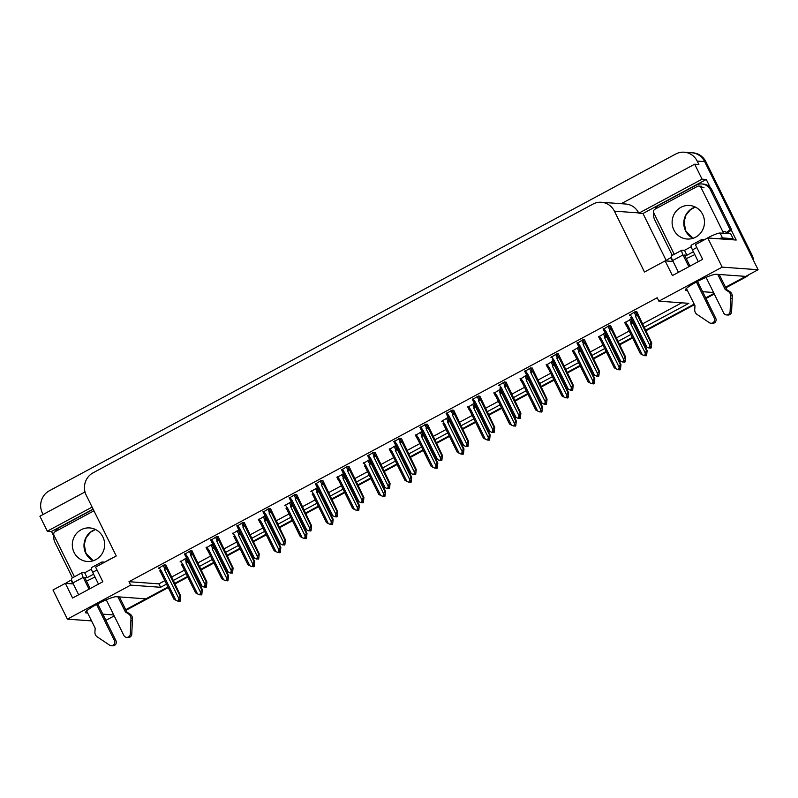 <?xml version="1.0" encoding="UTF-8"?>
<svg xmlns="http://www.w3.org/2000/svg" width="798" height="798" viewBox="0 0 798 798"><rect width="100%" height="100%" fill="white"/><g stroke="black" fill="none" stroke-linecap="round" stroke-linejoin="round"><path stroke-width="1.2" d="M94.972 576.994A17.646 2.504 -26.3 0 1 86.453 581.034M694.779 254.542A17.646 2.504 -26.3 0 1 686.26 258.572M43.092 514.491L42.404 513.084A16.539 15.91 94.1 0 1 49.316 490.79L675.756 154.014A16.539 15.91 94.1 0 1 684.195 152.199L691.686 152.737A16.539 15.91 94.1 0 1 704.664 161.615L758.1 269.734L745.731 276.387L716.235 274.263A17.646 2.504 153.7 0 0 698.15 281.086A17.646 2.504 153.7 0 0 685.302 290.203A17.646 2.504 153.7 0 0 686.001 290.512L687.507 290.622M114.204 615.896L105.895 620.355M714.001 293.445L705.701 297.903L714.001 293.445M694.17 304.108L645.482 330.282L694.17 304.108M632.315 337.364L619.318 344.347L632.315 337.364M606.151 351.429L593.153 358.412L606.151 351.429M579.986 365.494L566.989 372.476L579.986 365.494M553.822 379.559L540.825 386.541L553.822 379.559M527.648 393.623L514.66 400.606L527.648 393.623M501.483 407.688L488.496 414.671L501.483 407.688M475.319 421.753L462.331 428.745L475.319 421.753M449.154 435.818L436.167 442.81L449.154 435.818M422.99 449.892L410.002 456.875L422.99 449.892M396.825 463.957L383.838 470.94L396.825 463.957M370.661 478.022L357.674 485.004L370.661 478.022M344.497 492.087L331.509 499.069L344.497 492.087M318.332 506.151L305.345 513.134L318.332 506.151M292.168 520.216L279.18 527.199L292.168 520.216M266.003 534.281L253.016 541.273L266.003 534.281M239.839 548.356L226.851 555.338L239.839 548.356M213.674 562.42L200.687 569.403L213.674 562.42M187.51 576.485L174.523 583.468L187.51 576.485M125.735 609.692L167.949 586.999L145.924 598.839L116.428 596.714A17.646 2.504 153.7 0 0 98.344 603.537A17.646 2.504 153.7 0 0 85.496 612.655A17.646 2.504 153.7 0 0 86.204 612.964L87.7 613.073M53.795 536.146L51.491 531.478L93.107 509.104M666.19 260.457L642.979 213.495L706.27 179.47L710.21 187.44M731.377 230.273L736.205 240.038L707.756 237.984L695.387 244.637L702.639 259.31L672.415 275.559L665.153 260.886L644.475 272.008L614.39 211.151A16.539 15.91 -85.9 0 0 601.413 202.263A16.539 15.91 -85.9 0 0 592.964 204.089L93.097 472.815A16.539 15.91 -85.9 0 0 86.184 495.109L116.269 555.967L95.58 567.089L102.832 581.772L72.608 598.021L65.356 583.338L52.977 589.991L67.391 619.148L91.57 620.894M85.007 491.957L39.9 516.206L47.301 531.179L92.109 507.089M47.301 531.179L51.491 531.478M642.979 213.495L638.789 213.186L702.08 179.171L706.27 179.47M638.789 213.186L638.649 212.896A16.539 15.91 -85.9 0 0 625.662 204.019L601.413 202.263M702.08 179.171L694.679 164.198L621.203 203.699M684.195 152.199A16.539 15.91 94.1 0 1 697.173 161.076L698.868 164.498L694.679 164.198M644.056 327.389L688.824 303.33L658.879 301.165L722.17 267.14L707.756 237.984M722.17 267.14L758.1 269.734M102.832 614.161L113.735 614.949M702.639 291.709L713.542 292.497M67.391 619.148L130.673 585.124L160.617 587.288L166.523 584.116M173.096 580.585L186.084 573.602M199.261 566.52L212.248 559.528M225.425 552.445L238.412 545.463M251.589 538.381L264.577 531.398M277.754 524.316L290.741 517.333M303.918 510.251L316.906 503.269M330.083 496.186L343.07 489.204M356.247 482.122L369.235 475.139M382.412 468.057L395.399 461.064M408.576 453.992L421.563 447M434.74 439.917L447.728 432.935M460.905 425.853L473.892 418.87M487.069 411.788L500.067 404.805M513.234 397.723L526.231 390.741M539.398 383.658L552.396 376.676M565.563 369.594L578.56 362.611M591.727 355.529L604.724 348.536M617.891 341.464L630.889 334.472M73.286 583.917L65.356 583.338M673.093 261.455L665.153 260.886M658.879 301.165L657.193 297.744L128.987 581.702L130.673 585.124M128.987 581.702L158.932 583.867L164.837 580.685M171.4 577.154L184.398 570.171M197.565 563.089L210.562 556.106M223.729 549.024L236.727 542.042M249.894 534.959L262.891 527.977M276.058 520.895L289.056 513.912M302.223 506.83L315.22 499.847M328.387 492.765L341.384 485.773M354.551 478.7L367.549 471.708M380.716 464.626L393.713 457.643M406.88 450.561L419.878 443.578M433.045 436.496L446.042 429.514M459.209 422.431L472.207 415.449M485.374 408.367L498.371 401.384M511.538 394.302L524.535 387.319M537.702 380.237L550.7 373.245M563.867 366.162L576.864 359.18M590.031 352.098L603.029 345.115M616.196 338.033L629.193 331.05M642.37 323.968L681.711 302.811M158.932 583.867L160.617 587.288M401.484 438.551L399.788 438.192L393.953 441.803M375.319 452.616L373.624 452.257L367.788 455.867M349.155 466.69L347.459 466.321L341.624 469.932M322.991 480.755L321.295 480.386L315.459 483.997M270.662 508.885L268.956 508.516L263.131 512.126M296.826 494.82L295.13 494.451L289.295 498.062M192.168 551.079L190.463 550.72L184.637 554.331M218.333 537.014L216.627 536.655L210.802 540.266M244.497 522.949L242.792 522.59L236.966 526.201M427.648 424.486L425.952 424.127L420.127 427.738M453.813 410.421L452.117 410.062L446.291 413.673M479.977 396.357L478.281 395.988L472.456 399.599M506.141 382.292L504.446 381.923L498.62 385.534M532.306 368.227L530.61 367.858L524.785 371.469M558.47 354.162L556.775 353.793L550.949 357.404M584.635 340.088L582.939 339.729L577.114 343.339M610.799 326.023L609.103 325.664L603.278 329.275M636.964 311.958L635.268 311.599L629.442 315.21M166.004 565.154L164.298 564.785L158.473 568.395M265.445 516.246L264.387 516.166L258.552 519.777M239.28 530.311L238.213 530.231L232.388 533.842M213.116 544.376L212.049 544.296L206.223 547.907M291.609 502.181L290.552 502.102L284.716 505.713M317.774 488.107L316.716 488.037L310.881 491.648M343.938 474.042L342.881 473.972L337.045 477.583M370.102 459.977L369.045 459.897L363.21 463.518M396.267 445.912L395.209 445.833L389.384 449.444M422.431 431.848L421.374 431.768L415.549 435.379M448.596 417.783L447.538 417.703L441.713 421.314M474.76 403.718L473.703 403.638L467.877 407.249M500.925 389.653L499.867 389.574L494.042 393.185M527.089 375.579L526.032 375.509L520.206 379.12M553.253 361.514L552.196 361.444L546.371 365.055M579.418 347.449L578.36 347.369L572.535 350.98M605.582 333.384L604.525 333.305L598.7 336.916M631.757 319.32L630.689 319.24L624.864 322.851M186.951 558.44L185.884 558.361L180.059 561.972M705.173 277.734L706.28 277.824M105.366 600.196L106.483 600.276M745.522 276.377A16.539 15.91 94.1 0 1 743.936 277.355L725.532 287.24M752.045 255.141L705.861 161.705A16.539 15.91 94.1 0 0 692.883 152.817L691.686 152.737A16.539 15.91 94.1 0 1 704.664 161.615L750.848 255.061L752.045 255.141A16.539 15.91 94.1 0 1 753.691 260.816M748.773 274.751A16.539 15.91 94.1 0 1 745.133 277.435L725.821 287.819M714.29 294.023L705.981 298.482M694.45 304.686L645.772 330.851M632.595 337.933L619.607 344.926M606.43 352.008L593.443 358.99M580.266 366.073L567.278 373.055M554.101 380.137L541.114 387.12M527.937 394.202L514.949 401.185M501.772 408.267L488.785 415.249M475.608 422.332L462.621 429.314M449.444 436.396L436.456 443.389M423.279 450.461L410.292 457.454M397.115 464.536L384.127 471.518M370.95 478.601L357.953 485.583M344.786 492.665L331.788 499.648M318.621 506.73L305.624 513.712M292.457 520.795L279.46 527.777M266.293 534.86L253.295 541.842M240.128 548.924L227.131 555.917M213.964 562.999L200.966 569.981M187.799 577.064L174.802 584.046M168.238 587.577L126.014 610.27M188.787 562.151L202.343 589.662L201.794 594.719L201.196 594.68L201.565 593.014L200.966 592.964L200.597 594.63L199.61 594.799L197.485 593.882L183.031 564.635L180.617 561.194M181.326 564.465L182.044 564.076L181.326 564.465L182.074 565.483A3.751 0.529 -26.3 0 1 183.031 564.635M201.445 594.749L200.807 594.879L201.505 594.869M197.485 593.882L195.61 592.864L182.074 565.483M202.343 589.662L201.655 589.612L188.119 562.241L187.37 561.213L186.203 561.842L186.054 563.009L200.507 592.256L199.999 594.59L200.597 594.63M201.794 594.719L201.196 594.68M188.119 562.241A3.751 0.529 153.7 0 0 186.054 563.009M200.507 592.256L201.655 589.612M200.737 594.001L201.096 594.729M200.657 594.33L200.906 594.829M165.874 564.894L180.757 596.086L180.208 601.133L179.51 601.143L179.979 599.428L179.38 599.388L179.011 601.054L178.024 601.213L179.011 601.054M179.151 600.415L179.51 601.143M180.208 601.133L179.61 601.094M179.321 601.253L179.919 601.293L179.071 600.754M163.191 565.383L164.607 568.266L165.785 567.637L164.378 564.794M164.607 568.266L164.468 569.433A3.751 0.529 -26.3 0 1 166.533 568.655L165.785 567.637M164.468 569.433L178.922 598.67L180.069 596.036L166.533 568.655M180.757 596.086L180.069 596.036M178.922 598.67L178.413 601.004M178.024 601.213L174.024 599.288L160.488 571.907A3.751 0.529 -26.3 0 1 161.445 571.059L159.031 567.617M159.74 570.879L160.458 570.5L159.74 570.879L160.488 571.907M175.899 600.295L161.445 571.059M214.951 548.086L228.507 575.597L227.959 580.655L227.36 580.605L227.729 578.939L227.131 578.899L226.762 580.565L225.774 580.735L223.649 579.817L209.196 550.57L206.782 547.129M207.49 550.401L208.208 550.012L207.49 550.401L208.238 551.418A3.751 0.529 -26.3 0 1 209.196 550.57M227.61 580.685L226.971 580.814L227.669 580.804M223.649 579.817L221.774 578.799L208.238 551.418M228.507 575.597L227.819 575.548L214.283 548.166L213.535 547.149L212.368 547.777L212.218 548.944L226.672 578.191L226.163 580.525L226.762 580.565M227.959 580.655L227.36 580.605M214.283 548.166A3.751 0.529 153.7 0 0 212.218 548.944M226.672 578.191L227.819 575.548M226.901 579.937L227.26 580.665M226.822 580.266L227.071 580.764M241.116 534.022L254.672 561.533L254.123 566.59L253.525 566.54L253.894 564.874L253.295 564.834L252.926 566.5L251.939 566.67L249.814 565.742L235.36 536.505L232.946 533.064M233.654 536.336L234.373 535.947L233.654 536.336L234.403 537.353A3.751 0.529 -26.3 0 1 235.36 536.505M253.774 566.62L253.136 566.75L253.834 566.74M249.814 565.742L247.939 564.735L234.403 537.353M254.672 561.533L253.983 561.483L240.447 534.101L239.699 533.084L238.532 533.712L238.383 534.879L252.836 564.126L252.328 566.46L252.926 566.5M254.123 566.59L253.525 566.54M240.447 534.101A3.751 0.529 153.7 0 0 238.383 534.879M252.836 564.126L253.983 561.483M253.066 565.872L253.425 566.6M252.986 566.201L253.235 566.7M267.28 519.947L280.836 547.468L280.288 552.525L279.689 552.475L280.058 550.81L279.46 550.77L279.091 552.435L278.103 552.595L275.978 551.677L261.525 522.441L259.111 518.999M259.819 522.271L260.537 521.882L259.819 522.271L260.567 523.288A3.751 0.529 -26.3 0 1 261.525 522.441M279.938 552.555L279.3 552.685L279.998 552.675M275.978 551.677L274.103 550.67L260.567 523.288M280.836 547.468L280.148 547.418L266.612 520.037L265.864 519.019L264.697 519.648L264.547 520.815L279.001 550.051L278.492 552.396L279.091 552.435M280.288 552.525L279.689 552.475M266.612 520.037A3.751 0.529 153.7 0 0 264.547 520.815M279.001 550.051L280.148 547.418M279.23 551.797L279.589 552.535M279.15 552.136L279.4 552.635M192.039 550.829L206.921 582.021L206.373 587.069L205.675 587.079L206.143 585.363L205.545 585.323L205.176 586.989L204.188 587.148L205.176 586.989M205.315 586.35L205.675 587.079M206.373 587.069L205.774 587.029M205.485 587.188L206.084 587.228L205.236 586.69M189.355 551.318L190.772 554.201L191.949 553.573L190.542 550.72M190.772 554.201L190.632 555.358A3.751 0.529 -26.3 0 1 192.697 554.59L191.949 553.573M190.632 555.358L205.086 584.605L206.233 581.971L192.697 554.59M206.921 582.021L206.233 581.971M205.086 584.605L204.577 586.939M204.188 587.148L200.188 585.213L186.652 557.842A3.751 0.529 -26.3 0 1 187.61 556.984L185.196 553.553M185.904 556.814L186.622 556.435L185.904 556.814L186.652 557.842M202.064 586.231L187.61 556.984M218.203 536.765L233.086 567.957L232.537 573.004L231.839 573.014L232.308 571.298L231.709 571.258L231.34 572.924L230.353 573.084L231.34 572.924M231.48 572.286L231.839 573.014M232.537 573.004L231.939 572.964M231.649 573.114L232.248 573.163L231.4 572.625M215.52 537.254L216.936 540.136L218.113 539.498L216.707 536.655M216.936 540.136L216.797 541.293A3.751 0.529 -26.3 0 1 218.861 540.525L218.113 539.498M216.797 541.293L231.25 570.54L232.398 567.907L218.861 540.525M233.086 567.957L232.398 567.907M231.25 570.54L230.742 572.874M230.353 573.084L226.353 571.149L212.817 543.777A3.751 0.529 -26.3 0 1 213.774 542.919L211.36 539.488M212.069 542.75L212.787 542.361L212.069 542.75L212.817 543.777M228.228 572.166L213.774 542.919M244.368 522.7L259.25 553.882L258.702 558.939L258.003 558.949L258.472 557.233L257.874 557.184L257.505 558.849L256.517 559.019L257.505 558.849M257.644 558.221L258.003 558.949M258.702 558.939L258.103 558.899M257.814 559.049L258.412 559.099L257.564 558.56M241.684 523.189L243.111 526.062L244.278 525.433L242.871 522.59M243.111 526.062L242.961 527.229A3.751 0.529 -26.3 0 1 245.026 526.461L244.278 525.433M242.961 527.229L257.415 556.475L258.562 553.832L245.026 526.461M259.25 553.882L258.562 553.832M257.415 556.475L256.906 558.809M256.517 559.019L252.517 557.084L238.981 529.712A3.751 0.529 -26.3 0 1 239.939 528.855L237.525 525.423M238.233 528.685L238.951 528.296L238.233 528.685L238.981 529.712M254.392 558.101L239.939 528.855M270.532 508.635L285.415 539.817L284.866 544.874L284.168 544.884L284.637 543.169L284.038 543.119L283.669 544.785L282.682 544.954L283.669 544.785M283.809 544.156L284.168 544.884M284.866 544.874L284.268 544.835M283.978 544.984L284.577 545.024L283.729 544.485M267.849 509.114L269.275 511.997L270.442 511.368L269.036 508.526M269.275 511.997L269.126 513.164A3.751 0.529 -26.3 0 1 271.19 512.396L270.442 511.368M269.126 513.164L283.579 542.411L284.726 539.767L271.19 512.396M285.415 539.817L284.726 539.767M283.579 542.411L283.071 544.745M282.682 544.954L278.682 543.019L265.145 515.638A3.751 0.529 -26.3 0 1 266.103 514.79L263.689 511.348M264.397 514.62L265.116 514.231L264.397 514.62L265.145 515.638M280.557 544.037L266.103 514.79M691.547 245.086A5.516 1.277 61.7 0 0 691.357 245.116A5.516 1.277 61.7 0 0 692.465 249.864L698.29 261.654M706.06 277.355L723.686 313.035A3.521 3.392 94.1 0 0 730.09 311.569L730.808 295.649L732.305 295.759L731.586 311.679L730.09 311.569M693.392 251.739L686.918 255.22L684.514 255.051L689.991 266.113M691.258 246.702L684.494 250.333L686.918 255.22M731.337 239.689A11.022 1.566 -26.3 0 1 733.123 238.692L730.709 233.794L720.075 233.026A11.022 1.566 153.7 0 0 707.636 237.894L704.395 239.789M671.417 257.365L670.799 257.694A11.022 1.566 153.7 0 0 665.552 260.916M655.048 209.156A11.022 10.613 94.1 0 1 659.328 204.966L696.165 185.166A11.022 10.613 94.1 0 1 701.791 183.949L703.287 184.059A11.022 10.613 -85.9 0 1 710.08 187.311A11.022 10.613 94.1 0 1 711.946 189.984L731.766 230.093A11.022 10.613 -85.9 0 0 731.327 230.303A11.022 10.613 94.1 0 0 727.427 233.555M701.791 183.949A11.022 10.613 94.1 0 1 710.439 189.874L730.27 229.994L731.766 230.093M653.732 212.787A11.022 10.613 94.1 0 0 654.719 219.829L672.275 255.37M726.06 233.275A11.022 10.613 94.1 0 1 730.27 229.994M733.123 238.692L722.499 237.924A11.022 1.566 153.7 0 0 718.868 238.782M704.335 239.669L701.941 239.5A5.516 1.277 -118.3 0 0 701.741 239.53A5.516 1.277 -118.3 0 0 701.681 241.255M684.494 250.333L682.1 250.163A5.516 1.277 -118.3 0 0 681.911 250.193A5.516 1.277 -118.3 0 0 683.018 254.941L688.844 266.731M671.707 255.749A5.516 1.277 61.7 0 0 671.517 255.779A5.516 1.277 61.7 0 0 672.634 260.527L678.46 272.317M686.42 288.427L694.988 305.764L694.729 309.534A5.516 5.307 94.1 0 0 696.534 314.073L709.382 322.701A3.521 3.392 94.1 0 0 714.24 318.113L696.395 282.003M697.542 281.395L715.736 318.222L714.24 318.113M710.968 323.24L712.474 323.35A3.521 3.392 -85.9 0 0 715.736 318.222M725.212 289.514L726.709 289.624L729.811 291.589L728.305 291.479L725.212 289.514L717.731 274.372M719.227 274.472L726.709 289.624M726.449 314.921L727.946 315.03A3.521 3.392 -85.9 0 0 731.586 311.679M729.811 291.589A5.516 5.307 94.1 0 1 732.305 295.759M728.305 291.479A5.516 5.307 94.1 0 1 730.808 295.649M730.729 298.302L732.225 298.412M91.74 567.538A5.516 1.277 61.7 0 0 91.551 567.568A5.516 1.277 61.7 0 0 92.668 572.316L98.493 584.106M106.254 599.817L123.88 635.487A3.521 3.392 94.1 0 0 130.283 634.021L131.002 618.111L132.498 618.211L131.78 634.131L130.283 634.021M93.595 574.191L87.112 577.682L84.718 577.503L90.184 588.565M91.451 569.154L84.698 572.784L87.112 577.682M111.92 558.301A11.022 1.566 153.7 0 0 107.84 560.346L104.588 562.241M71.611 579.817L70.992 580.146A11.022 1.566 153.7 0 0 65.755 583.368M53.925 535.239A11.022 10.613 94.1 0 0 54.912 542.291L72.478 577.822M55.242 531.608A11.022 10.613 94.1 0 1 59.521 527.428L93.206 509.314M104.528 562.121L102.134 561.952A5.516 1.277 -118.3 0 0 101.945 561.982A5.516 1.277 -118.3 0 0 101.875 563.707M84.698 572.784L82.294 572.615A5.516 1.277 -118.3 0 0 82.104 572.645A5.516 1.277 -118.3 0 0 83.221 577.393L89.047 589.183M71.91 578.201A5.516 1.277 61.7 0 0 71.71 578.231A5.516 1.277 61.7 0 0 72.827 582.979L78.653 594.769M86.613 610.879L95.181 628.216L94.922 631.986A5.516 5.307 94.1 0 0 96.738 636.525L109.585 645.153A3.521 3.392 94.1 0 0 114.433 640.565L96.588 604.455M97.735 603.847L115.939 640.674L114.433 640.565M111.171 645.702L112.668 645.801A3.521 3.392 -85.9 0 0 115.939 640.674M125.406 611.966L126.902 612.076L130.004 614.041L128.508 613.931L125.406 611.966L117.924 596.824M119.421 596.934L126.902 612.076M126.643 637.373L128.139 637.482A3.521 3.392 -85.9 0 0 131.78 634.131M130.004 614.041A5.516 5.307 94.1 0 1 132.498 618.211M128.508 613.931A5.516 5.307 94.1 0 1 131.002 618.111M130.932 620.754L132.428 620.864M673.881 229.994A16.818 16.179 -85.9 0 0 687.078 239.021A16.818 16.179 -85.9 0 0 701.771 231.47A16.818 16.179 -85.9 0 0 702.699 214.502A16.818 16.179 -85.9 0 0 689.502 205.475A16.818 16.179 -85.9 0 0 674.809 213.026A16.818 16.179 -85.9 0 0 673.881 229.994M723.048 233.245A2.753 2.653 -85.9 0 0 722.789 231.57L701.023 187.54A2.753 2.653 -85.9 0 0 697.452 186.363L654.949 209.216A2.753 2.653 -85.9 0 0 653.791 212.926L674.25 254.313M726.04 233.455A2.753 2.653 -85.9 0 0 725.781 231.789L722.789 231.57M74.084 552.445A16.818 16.179 -85.9 0 0 87.281 561.473A16.818 16.179 -85.9 0 0 101.964 553.922A16.818 16.179 -85.9 0 0 102.892 536.954A16.818 16.179 -85.9 0 0 89.695 527.927A16.818 16.179 -85.9 0 0 75.002 535.478A16.818 16.179 -85.9 0 0 74.084 552.445M93.945 510.81L55.142 531.668A2.753 2.653 -85.9 0 0 53.995 535.378L74.443 576.764M293.445 505.882L307.001 533.403L306.452 538.451L305.853 538.411L306.223 536.745L305.624 536.705L305.255 538.371L304.267 538.53L302.143 537.613L287.689 508.366L285.275 504.935M285.983 508.196L286.701 507.817L285.983 508.196L286.731 509.224A3.751 0.529 -26.3 0 1 287.689 508.366M306.103 538.49L305.464 538.62L306.163 538.61M302.143 537.613L300.267 536.605L286.731 509.224M307.001 533.403L306.312 533.353L292.786 505.972L292.028 504.954L290.861 505.583L290.711 506.75L305.165 535.987L304.656 538.321L305.255 538.371M306.452 538.451L305.853 538.411M292.786 505.972A3.751 0.529 153.7 0 0 290.711 506.75M305.165 535.987L306.312 533.353M305.395 537.732L305.754 538.46M305.325 538.071L305.564 538.57M319.609 491.817L333.165 519.338L332.616 524.386L332.018 524.346L332.387 522.68L331.788 522.64L331.419 524.306L330.432 524.466L328.307 523.548L313.853 494.301L311.439 490.87M312.148 494.132L312.866 493.753L312.148 494.132L312.896 495.159A3.751 0.529 -26.3 0 1 313.853 494.301M332.267 524.426L331.629 524.555L332.327 524.545M328.307 523.548L326.432 522.53L312.896 495.159M333.165 519.338L332.477 519.289L318.951 491.907L318.193 490.88L317.025 491.518L316.876 492.675L331.33 521.922L330.821 524.256L331.419 524.306M332.616 524.386L332.018 524.346M318.951 491.907A3.751 0.529 153.7 0 0 316.876 492.675M331.33 521.922L332.477 519.289M331.559 523.668L331.918 524.396M345.773 477.753L359.329 505.264L358.781 510.321L358.182 510.281L358.551 508.615L357.953 508.565L357.584 510.231L356.596 510.401L354.472 509.483L340.018 480.236L337.604 476.805M338.312 480.067L339.03 479.678L338.312 480.067L339.07 481.094A3.751 0.529 -26.3 0 1 340.018 480.236M358.432 510.361L357.793 510.491L358.492 510.481M354.472 509.483L352.596 508.466L339.07 481.094M359.329 505.264L358.641 505.214L345.115 477.842L344.357 476.815L343.19 477.443L343.04 478.61L357.494 507.857L356.985 510.191L357.584 510.231M358.781 510.321L358.182 510.281M345.115 477.842A3.751 0.529 153.7 0 0 343.04 478.61M357.494 507.857L358.641 505.214M357.723 509.603L358.083 510.331M296.696 494.57L311.579 525.752L311.03 530.81L310.332 530.82L310.801 529.094L310.203 529.054L309.833 530.72L308.846 530.889L309.833 530.72M309.973 530.091L310.332 530.82M311.03 530.81L310.432 530.76M310.143 530.919L310.741 530.959L309.893 530.421M294.013 495.049L295.44 497.932L296.607 497.304L295.2 494.461M295.44 497.932L295.29 499.099A3.751 0.529 -26.3 0 1 297.355 498.331L296.607 497.304M295.29 499.099L309.744 528.346L310.891 525.702L297.355 498.331M311.579 525.752L310.891 525.702M309.744 528.346L309.235 530.68M308.846 530.889L304.846 528.954L291.31 501.573A3.751 0.529 -26.3 0 1 292.268 500.725L289.854 497.284M290.562 500.555L291.28 500.166L290.562 500.555L291.31 501.573M306.721 529.972L292.268 500.725M322.861 480.506L337.744 511.688L337.195 516.745L336.497 516.755L336.965 515.029L336.367 514.989L335.998 516.655L335.01 516.825L335.998 516.655M336.138 516.027L336.497 516.755M337.195 516.745L336.596 516.695M336.307 516.855L336.906 516.895L336.058 516.356M320.178 480.985L321.604 483.867L322.771 483.239L321.365 480.396M321.604 483.867L321.454 485.034A3.751 0.529 -26.3 0 1 323.529 484.256L322.771 483.239M321.454 485.034L335.908 514.281L337.055 511.638L323.529 484.256M337.744 511.688L337.055 511.638M335.908 514.281L335.399 516.615M335.01 516.825L331.01 514.89L317.474 487.508A3.751 0.529 -26.3 0 1 318.432 486.66L316.018 483.219M316.726 486.491L317.444 486.102L316.726 486.491L317.474 487.508M332.886 515.897L318.432 486.66M349.025 466.431L363.908 497.623L363.359 502.68L362.661 502.69L363.13 500.964L362.531 500.925L362.162 502.59L361.175 502.75L362.162 502.59M362.302 501.952L362.661 502.69M363.359 502.68L362.761 502.63M362.472 502.79L363.07 502.83L362.232 502.291M346.342 466.92L347.768 469.803L348.935 469.174L347.529 466.331M347.768 469.803L347.619 470.97A3.751 0.529 -26.3 0 1 349.694 470.192L348.935 469.174M347.619 470.97L362.073 500.206L363.22 497.573L349.694 470.192M363.908 497.623L363.22 497.573M362.073 500.206L361.564 502.55M361.175 502.75L357.175 500.825L343.639 473.443A3.751 0.529 -26.3 0 1 344.596 472.596L342.182 469.154M342.891 472.426L343.609 472.037L342.891 472.426L343.639 473.443M359.05 501.832L344.596 472.596M371.938 463.688L385.494 491.199L384.945 496.256L384.347 496.216L384.716 494.551L384.117 494.501L383.748 496.166L382.761 496.336L380.636 495.418L366.182 466.172L363.768 462.74M364.477 466.002L365.195 465.613L364.477 466.002L365.235 467.03A3.751 0.529 -26.3 0 1 366.182 466.172M384.596 496.296L383.958 496.426L384.656 496.416M380.636 495.418L378.761 494.401L365.235 467.03M385.494 491.199L384.806 491.149L371.279 463.778L370.521 462.75L369.354 463.379L369.205 464.546L383.658 493.792L383.15 496.127L383.748 496.166M384.945 496.256L384.347 496.216M371.279 463.778A3.751 0.529 153.7 0 0 369.205 464.546M383.658 493.792L384.806 491.149M383.888 495.538L384.247 496.266M383.818 495.867L384.057 496.366M398.102 449.623L411.658 477.134L411.11 482.192L410.511 482.152L410.88 480.486L410.282 480.436L409.913 482.102L408.925 482.271L406.8 481.354L392.347 452.107L389.933 448.666M390.641 451.937L391.359 451.548L390.641 451.937L391.399 452.955A3.751 0.529 -26.3 0 1 392.347 452.107M410.761 482.221L410.122 482.351L410.82 482.341M406.8 481.354L404.925 480.336L391.399 452.955M411.658 477.134L410.97 477.084L397.444 449.713L396.686 448.685L395.519 449.314L395.379 450.481L409.823 479.728L409.314 482.062L409.913 482.102M411.11 482.192L410.511 482.152M397.444 449.713A3.751 0.529 153.7 0 0 395.379 450.481M409.823 479.728L410.97 477.084M410.052 481.473L410.411 482.201M409.982 481.802L410.222 482.301M424.267 435.558L437.823 463.069L437.274 468.127L436.676 468.077L437.045 466.411L436.446 466.371L436.077 468.037L435.09 468.207L432.965 467.279L418.521 438.042L416.097 434.601M416.805 437.873L417.524 437.484L416.805 437.873L417.563 438.89A3.751 0.529 -26.3 0 1 418.521 438.042M436.925 468.157L436.287 468.286L436.985 468.276M432.965 467.279L431.09 466.271L417.563 438.89M437.823 463.069L437.134 463.02L423.608 435.638L422.85 434.621L421.683 435.249L421.544 436.416L435.987 465.663L435.479 467.997L436.077 468.037M437.274 468.127L436.676 468.077M423.608 435.638A3.751 0.529 153.7 0 0 421.544 436.416M435.987 465.663L437.134 463.02M436.217 467.409L436.576 468.137M436.147 467.738L436.386 468.236M450.431 421.484L463.987 449.005L463.439 454.062L462.84 454.012L463.209 452.346L462.611 452.306L462.241 453.972L461.254 454.132L459.129 453.214L444.686 423.977L442.262 420.536M442.97 423.808L443.688 423.419L442.97 423.808L443.728 424.825A3.751 0.529 -26.3 0 1 444.686 423.977M463.089 454.092L462.451 454.222L463.149 454.212M459.129 453.214L457.254 452.207L443.728 424.825M463.987 449.005L463.299 448.955L449.773 421.573L449.015 420.556L447.848 421.184L447.708 422.351L462.162 451.588L461.643 453.932L462.241 453.972M463.439 454.062L462.84 454.012M449.773 421.573A3.751 0.529 153.7 0 0 447.708 422.351M462.162 451.588L463.299 448.955M462.381 453.334L462.74 454.072M462.311 453.673L462.551 454.172M476.596 407.419L490.152 434.94L489.603 439.987L489.004 439.947L489.374 438.282L488.775 438.242L488.406 439.907L487.418 440.067L485.304 439.149L470.85 409.913L468.426 406.471M469.134 409.733L469.852 409.354L469.134 409.733L469.892 410.761A3.751 0.529 -26.3 0 1 470.85 409.913M489.254 440.027L488.615 440.157L489.314 440.147M485.304 439.149L483.418 438.142L469.892 410.761M490.152 434.94L489.463 434.89L475.937 407.509L475.179 406.491L474.012 407.12L473.872 408.287L488.326 437.523L487.807 439.858L488.406 439.907M489.603 439.987L489.004 439.947M475.937 407.509A3.751 0.529 153.7 0 0 473.872 408.287M488.326 437.523L489.463 434.89M488.546 439.269L488.905 439.997M488.476 439.608L488.715 440.107M375.19 452.366L390.072 483.558L389.524 488.605L388.826 488.615L389.294 486.9L388.696 486.86L388.327 488.526L387.339 488.685L388.327 488.526M388.466 487.887L388.826 488.615M389.524 488.605L388.925 488.566M388.636 488.725L389.234 488.765L388.397 488.226M372.506 452.855L373.933 455.738L375.1 455.109L373.693 452.257M373.933 455.738L373.783 456.905A3.751 0.529 -26.3 0 1 375.858 456.127L375.1 455.109M373.783 456.905L388.237 486.142L389.384 483.508L375.858 456.127M390.072 483.558L389.384 483.508M388.237 486.142L387.728 488.476M387.339 488.685L383.339 486.76L369.813 459.379A3.751 0.529 -26.3 0 1 370.761 458.521L368.347 455.089M369.055 458.351L369.773 457.972L369.055 458.351L369.813 459.379M385.215 487.768L370.761 458.521M401.354 438.301L416.237 469.493L415.688 474.541L414.99 474.551L415.459 472.835L414.86 472.795L414.491 474.461L413.504 474.62L414.491 474.461M414.631 473.822L414.99 474.551M415.688 474.541L415.09 474.501M414.8 474.65L415.399 474.7L414.561 474.162M398.671 438.79L400.097 441.673L401.264 441.035L399.858 438.192M400.097 441.673L399.948 442.83A3.751 0.529 -26.3 0 1 402.022 442.062L401.264 441.035M399.948 442.83L414.401 472.077L415.549 469.443L402.022 442.062M416.237 469.493L415.549 469.443M414.401 472.077L413.893 474.411M413.504 474.62L409.504 472.685L395.978 445.314A3.751 0.529 -26.3 0 1 396.925 444.456L394.511 441.025M395.219 444.286L395.938 443.907L395.219 444.286L395.978 445.314M411.379 473.703L396.925 444.456M427.519 424.237L442.401 455.419L441.853 460.476L441.154 460.486L441.623 458.77L441.025 458.72L440.656 460.386L439.668 460.556L440.656 460.386M440.795 459.758L441.154 460.486M441.853 460.476L441.254 460.436M440.965 460.586L441.563 460.636L440.725 460.097M424.835 424.726L426.262 427.598L427.429 426.97L426.022 424.127M426.262 427.598L426.122 428.765A3.751 0.529 -26.3 0 1 428.187 427.997L427.429 426.97M426.122 428.765L440.566 458.012L441.713 455.369L428.187 427.997M442.401 455.419L441.713 455.369M440.566 458.012L440.057 460.346M439.668 460.556L435.668 458.621L422.142 431.249A3.751 0.529 -26.3 0 1 423.09 430.391L420.676 426.96M421.384 430.222L422.102 429.833L421.384 430.222L422.142 431.249M437.543 459.638L423.09 430.391M453.683 410.172L468.566 441.354L468.017 446.411L467.319 446.421L467.788 444.705L467.189 444.656L466.82 446.321L465.833 446.491L466.82 446.321M466.96 445.693L467.319 446.421M468.017 446.411L467.419 446.371M467.129 446.521L467.728 446.571L466.89 446.022M451 410.661L452.426 413.534L453.593 412.905L452.187 410.062M452.426 413.534L452.286 414.701A3.751 0.529 -26.3 0 1 454.351 413.933L453.593 412.905M452.286 414.701L466.73 443.947L467.877 441.304L454.351 413.933M468.566 441.354L467.877 441.304M466.73 443.947L466.222 446.281M465.833 446.491L461.833 444.556L448.306 417.184A3.751 0.529 -26.3 0 1 449.264 416.327L446.84 412.895M447.548 416.157L448.267 415.768L447.548 416.157L448.306 417.184M463.708 445.573L449.264 416.327M479.857 396.107L494.73 427.289L494.181 432.346L493.483 432.356L493.952 430.641L493.354 430.591L492.984 432.257L491.997 432.426L492.984 432.257M493.124 431.628L493.483 432.356M494.181 432.346L493.583 432.307M493.294 432.456L493.892 432.496L493.054 431.957M477.164 396.586L478.591 399.469L479.758 398.84L478.351 395.998M478.591 399.469L478.451 400.636A3.751 0.529 -26.3 0 1 480.516 399.868L479.758 398.84M478.451 400.636L492.905 429.883L494.042 427.239L480.516 399.868M494.73 427.289L494.042 427.239M492.905 429.883L492.386 432.217M491.997 432.426L487.997 430.491L474.471 403.11A3.751 0.529 -26.3 0 1 475.428 402.262L473.005 398.82M473.713 402.092L474.431 401.703L473.713 402.092L474.471 403.11M489.872 431.509L475.428 402.262M502.76 393.354L516.316 420.875L515.767 425.923L515.169 425.883L515.538 424.217L514.939 424.177L514.57 425.843L513.583 426.002L511.468 425.085L497.014 395.838L494.59 392.407M495.299 395.668L496.017 395.289L495.299 395.668L496.057 396.696A3.751 0.529 -26.3 0 1 497.014 395.838M515.418 425.962L514.78 426.092L515.478 426.082M511.468 425.085L509.583 424.067L496.057 396.696M516.316 420.875L515.628 420.825L502.102 393.444L501.344 392.426L500.176 393.055L500.037 394.212L514.491 423.459L513.972 425.793L514.57 425.843M515.767 425.923L515.169 425.883M502.102 393.444A3.751 0.529 153.7 0 0 500.037 394.212M514.491 423.459L515.628 420.825M514.71 425.204L515.069 425.933M514.64 425.543L514.88 426.042M528.924 379.289L542.48 406.81L541.932 411.858L541.333 411.818L541.702 410.152L541.104 410.112L540.735 411.778L539.747 411.938L537.633 411.02L523.179 381.773L520.755 378.342M521.463 381.604L522.181 381.215L521.463 381.604L522.221 382.631A3.751 0.529 -26.3 0 1 523.179 381.773M541.583 411.898L540.944 412.027L541.643 412.017M537.633 411.02L535.747 410.002L522.221 382.631M542.48 406.81L541.792 406.761L528.266 379.379L527.508 378.352L526.341 378.99L526.201 380.147L540.655 409.394L540.136 411.728L540.735 411.778M541.932 411.858L541.333 411.818M528.266 379.379A3.751 0.529 153.7 0 0 526.201 380.147M540.655 409.394L541.792 406.761M540.874 411.14L541.234 411.868M555.089 365.225L568.645 392.736L568.096 397.793L567.498 397.753L567.867 396.087L567.268 396.037L566.899 397.703L565.912 397.873L563.797 396.955L549.343 367.708L546.919 364.277M547.628 367.539L548.346 367.15L547.628 367.539L548.386 368.566A3.751 0.529 -26.3 0 1 549.343 367.708M567.747 397.833L567.109 397.963L567.807 397.953M563.797 396.955L561.912 395.938L548.386 368.566M568.645 392.736L567.957 392.686L554.43 365.314L553.672 364.287L552.505 364.915L552.366 366.083L566.819 395.329L566.301 397.663L566.899 397.703M568.096 397.793L567.498 397.753M554.43 365.314A3.751 0.529 153.7 0 0 552.366 366.083M566.819 395.329L567.957 392.686M567.039 397.075L567.398 397.803M581.253 351.16L594.809 378.671L594.261 383.728L593.662 383.688L594.031 382.023L593.433 381.973L593.064 383.639L592.076 383.808L589.961 382.89L575.508 353.644L573.084 350.202M573.792 353.474L574.51 353.085L573.792 353.474L574.55 354.492A3.751 0.529 -26.3 0 1 575.508 353.644M593.912 383.758L593.273 383.888L593.971 383.878M589.961 382.89L588.076 381.873L574.55 354.492M594.809 378.671L594.121 378.621L580.595 351.25L579.837 350.222L578.67 350.851L578.53 352.018L592.984 381.264L592.465 383.599L593.064 383.639M594.261 383.728L593.662 383.688M580.595 351.25A3.751 0.529 153.7 0 0 578.53 352.018M592.984 381.264L594.121 378.621M593.203 383.01L593.562 383.738M593.133 383.339L593.373 383.838M607.418 337.095L620.974 364.606L620.425 369.664L619.827 369.614L620.196 367.948L619.597 367.908L619.228 369.574L618.241 369.743L616.126 368.826L601.672 339.579L599.248 336.138M599.956 339.409L600.675 339.02L599.956 339.409L600.714 340.427A3.751 0.529 -26.3 0 1 601.672 339.579M620.076 369.693L619.438 369.823L620.136 369.813M616.126 368.826L614.241 367.808L600.714 340.427M620.974 364.606L620.285 364.556L606.759 337.185L606.001 336.158L604.834 336.786L604.694 337.953L619.148 367.2L618.63 369.534L619.228 369.574M620.425 369.664L619.827 369.614M606.759 337.185A3.751 0.529 153.7 0 0 604.694 337.953M619.148 367.2L620.285 364.556M619.368 368.945L619.727 369.674M619.298 369.274L619.537 369.773M633.582 323.03L647.138 350.541L646.589 355.599L645.991 355.549L646.36 353.883L645.762 353.843L645.392 355.509L644.405 355.679L642.29 354.751L627.836 325.514L625.423 322.073M626.121 325.345L626.839 324.956L626.121 325.345L626.879 326.362A3.751 0.529 -26.3 0 1 627.836 325.514M646.24 355.629L645.602 355.758L646.3 355.748M642.29 354.751L640.405 353.743L626.879 326.362M647.138 350.541L646.45 350.492L632.924 323.11L632.166 322.093L630.999 322.721L630.859 323.888L645.313 353.135L644.794 355.469L645.392 355.509M646.589 355.599L645.991 355.549M632.924 323.11A3.751 0.529 153.7 0 0 630.859 323.888M645.313 353.135L646.45 350.492M645.532 354.881L645.891 355.609M645.462 355.21L645.702 355.709M506.022 382.043L520.895 413.224L520.346 418.282L519.648 418.292L520.116 416.566L519.518 416.526L519.149 418.192L518.161 418.361L519.149 418.192M519.289 417.563L519.648 418.292M520.346 418.282L519.747 418.232M519.458 418.391L520.057 418.431L519.219 417.893M503.329 382.521L504.755 385.404L505.922 384.776L504.516 381.933M504.755 385.404L504.615 386.571A3.751 0.529 -26.3 0 1 506.68 385.793L505.922 384.776M504.615 386.571L519.069 415.818L520.206 413.174L506.68 385.793M520.895 413.224L520.206 413.174M519.069 415.818L518.55 418.152M518.161 418.361L514.161 416.426L500.635 389.045A3.751 0.529 -26.3 0 1 501.593 388.197L499.169 384.756M499.877 388.028L500.595 387.638L499.877 388.028L500.635 389.045M516.047 417.444L501.593 388.197M532.186 367.968L547.059 399.16L546.51 404.217L545.812 404.227L546.281 402.501L545.682 402.461L545.313 404.127L544.326 404.287L545.313 404.127M545.453 403.489L545.812 404.227M546.51 404.217L545.912 404.167M545.623 404.327L546.221 404.367L545.383 403.828M529.493 368.457L530.919 371.339L532.086 370.711L530.68 367.868M530.919 371.339L530.78 372.506A3.751 0.529 -26.3 0 1 532.845 371.728L532.086 370.711M530.78 372.506L545.234 401.743L546.371 399.11L532.845 371.728M547.059 399.16L546.371 399.11M545.234 401.743L544.715 404.087M544.326 404.287L540.326 402.362L526.8 374.98A3.751 0.529 -26.3 0 1 527.757 374.132L525.333 370.691M526.042 373.963L526.76 373.574L526.042 373.963L526.8 374.98M542.211 403.369L527.757 374.132M558.351 353.903L573.223 385.095L572.675 390.142L571.976 390.152L572.445 388.436L571.847 388.397L571.478 390.062L570.49 390.222L571.478 390.062M571.617 389.424L571.976 390.152M572.675 390.142L572.076 390.102M571.787 390.262L572.385 390.302L571.548 389.763M555.657 354.392L557.084 357.275L558.251 356.646L556.844 353.803M557.084 357.275L556.944 358.442A3.751 0.529 -26.3 0 1 559.009 357.664L558.251 356.646M556.944 358.442L571.398 387.678L572.535 385.045L559.009 357.664M573.223 385.095L572.535 385.045M571.398 387.678L570.879 390.013M570.49 390.222L566.49 388.297L552.964 360.915A3.751 0.529 -26.3 0 1 553.922 360.068L551.498 356.626M552.206 359.888L552.924 359.509L552.206 359.888L552.964 360.915M568.375 389.304L553.922 360.068M584.515 339.838L599.388 371.03L598.839 376.077L598.141 376.087L598.61 374.372L598.011 374.332L597.642 375.998L596.655 376.157L597.642 375.998M597.782 375.359L598.141 376.087M598.839 376.077L598.241 376.038M597.951 376.197L598.55 376.237L597.712 375.698M581.822 340.327L583.248 343.21L584.415 342.581L583.009 339.729M583.248 343.21L583.109 344.367A3.751 0.529 -26.3 0 1 585.173 343.599L584.415 342.581M583.109 344.367L597.562 373.614L598.7 370.98L585.173 343.599M599.388 371.03L598.7 370.98M597.562 373.614L597.044 375.948M596.655 376.157L592.655 374.222L579.129 346.851A3.751 0.529 -26.3 0 1 580.086 345.993L577.662 342.561M578.37 345.823L579.089 345.444L578.37 345.823L579.129 346.851M594.54 375.24L580.086 345.993M610.679 325.774L625.552 356.965L625.004 362.013L624.305 362.023L624.774 360.307L624.176 360.267L623.807 361.933L622.819 362.093L623.807 361.933M623.946 361.295L624.305 362.023M625.004 362.013L624.405 361.973M624.116 362.122L624.714 362.172L623.876 361.634M607.986 326.262L609.413 329.145L610.58 328.507L609.183 325.664M609.413 329.145L609.273 330.302A3.751 0.529 -26.3 0 1 611.338 329.534L610.58 328.507M609.273 330.302L623.727 359.549L624.864 356.915L611.338 329.534M625.552 356.965L624.864 356.915M623.727 359.549L623.208 361.883M622.819 362.093L618.819 360.157L605.293 332.786A3.751 0.529 -26.3 0 1 606.251 331.928L603.827 328.497M604.535 331.759L605.253 331.379L604.535 331.759L605.293 332.786M620.704 361.175L606.251 331.928M636.844 311.709L651.717 342.891L651.168 347.948L650.47 347.958L650.939 346.242L650.34 346.192L649.971 347.858L648.983 348.028L649.971 347.858M650.111 347.23L650.47 347.958M651.168 347.948L650.57 347.908M650.28 348.058L650.879 348.108L650.041 347.569M634.151 312.198L635.577 315.07L636.744 314.442L635.348 311.599M635.577 315.07L635.437 316.237A3.751 0.529 -26.3 0 1 637.502 315.469L636.744 314.442M635.437 316.237L649.891 345.484L651.028 342.841L637.502 315.469M651.717 342.891L651.028 342.841M649.891 345.484L649.373 347.818M648.983 348.028L644.984 346.093L631.457 318.721A3.751 0.529 -26.3 0 1 632.415 317.863L629.991 314.432M630.699 317.694L631.418 317.305L630.699 317.694L631.457 318.721M646.869 347.11L632.415 317.863M685.482 289.455L686.001 290.512M697.173 161.076L705.861 161.705M614.39 211.151L638.649 212.896M85.685 611.906L86.204 612.964M745.133 277.435L743.936 277.355M184.777 558.959L186.203 561.842M187.37 561.213L185.964 558.371M207.241 549.882L206.064 547.518M210.941 544.894L212.368 547.777M213.535 547.149L212.128 544.306M237.106 530.83L238.532 533.712M239.699 533.084L238.293 530.241M259.569 521.752L258.392 519.388M263.27 516.765L264.697 519.648M265.864 519.019L264.457 516.176M185.645 556.306L184.478 553.932M211.819 542.231L210.642 539.867M237.984 528.166L236.807 525.802M264.148 514.102L262.971 511.737M670.799 257.694L672.644 261.425M710.439 189.874L711.946 189.984M722.499 237.924L720.075 233.026M672.634 260.527L683.018 254.941M692.465 249.864L696.814 247.53M70.992 580.146L72.837 583.877M72.827 582.979L83.221 577.393M92.668 572.316L97.007 569.981M693.003 238.303A16.818 16.179 94.1 0 1 685.562 230.831A16.818 16.179 94.1 0 1 695.258 207.031M701.023 187.54L704.016 187.759M95.491 529.503L90.822 531.987L86.184 537.533L84.239 544.406L85.975 553.383L93.236 560.745A16.818 16.179 94.1 0 1 85.755 553.293A16.818 16.179 94.1 0 1 95.451 529.493M289.435 502.7L290.861 505.583M292.028 504.954L290.622 502.102M315.599 488.635L317.025 491.518M318.193 490.88L316.786 488.037M338.063 479.548L336.886 477.184M341.763 474.571L343.19 477.443M344.357 476.815L342.95 473.972M290.312 500.037L289.135 497.673M316.477 485.972L315.3 483.608M342.641 471.907L341.464 469.543M367.928 460.506L369.354 463.379M370.521 462.75L369.115 459.907M390.392 451.419L389.215 449.055M394.092 446.431L395.519 449.314M396.686 448.685L395.279 445.843M416.556 437.354L415.389 434.99M420.257 432.366L421.683 435.249M422.85 434.621L421.444 431.778M446.421 418.302L447.848 421.184M449.015 420.556L447.608 417.713M468.885 409.224L467.718 406.86M472.586 404.237L474.012 407.12M475.179 406.491L473.773 403.648M368.806 457.843L367.629 455.478M394.97 443.778L393.793 441.404M421.135 429.703L419.957 427.339M447.299 415.638L446.132 413.274M473.463 401.574L472.296 399.209M495.049 395.16L493.882 392.786M498.75 390.172L500.176 393.055M501.344 392.426L499.937 389.574M521.214 381.085L520.047 378.721M524.914 376.107L526.341 378.99M527.508 378.352L526.101 375.509M547.378 367.02L546.211 364.656M551.079 362.043L552.505 364.915M553.672 364.287L552.276 361.444M573.543 352.955L572.375 350.591M577.243 347.968L578.67 350.851M579.837 350.222L578.44 347.379M599.707 338.891L598.54 336.527M603.408 333.903L604.834 336.786M606.001 336.158L604.605 333.315M625.871 324.826L624.704 322.462M629.572 319.838L630.999 322.721M632.166 322.093L630.769 319.25M525.792 373.444L524.625 371.08M578.121 345.315L576.954 342.941M604.285 331.25L603.118 328.876M207.31 550.091L206.044 547.528M259.639 521.962L258.372 519.398M185.725 556.515L184.458 553.952M211.889 542.45L210.622 539.887M238.053 528.386L236.787 525.822M264.218 514.321L262.951 511.757M671.517 255.779L681.911 250.193M691.357 245.116L701.741 239.53M71.71 578.231L82.104 572.645M91.551 567.568L101.945 561.982M695.297 207.051L690.629 209.535L685.981 215.081L684.036 221.944L685.781 230.931L693.043 238.293M698.858 186.064L701.851 186.273M338.133 479.768L336.866 477.204M290.382 500.246L289.115 497.683M316.547 486.182L315.28 483.618M342.711 472.117L341.444 469.553M390.461 451.638L389.195 449.065M416.626 437.563L415.359 435M468.955 409.434L467.688 406.87M368.876 458.052L367.609 455.488M395.04 443.987L393.773 441.424M421.204 429.923L419.938 427.359M447.369 415.858L446.102 413.294M473.533 401.793L472.266 399.219M495.119 395.369L493.852 392.806M521.284 381.304L520.017 378.741M547.448 367.24L546.181 364.676M573.612 353.175L572.346 350.611M599.777 339.1L598.51 336.537M625.941 325.035L624.674 322.472M525.862 373.654L524.595 371.09M578.191 345.524L576.924 342.96M604.355 331.459L603.089 328.896"/></g></svg>
